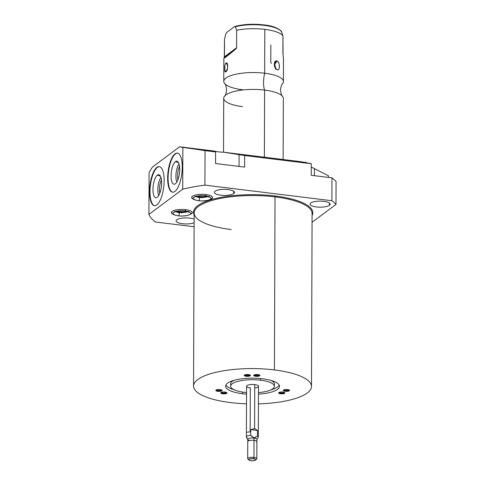 <?xml version="1.0" encoding="UTF-8"?>
<svg xmlns="http://www.w3.org/2000/svg" width="485" height="485" viewBox="0 0 485 485"><rect width="100%" height="100%" fill="white"/><g stroke="black" fill="none" stroke-linecap="round" stroke-linejoin="round"><path stroke-width="0.73" d="M230.63 402.599A58.964 17.672 0.2 0 1 197.777 379.525A58.964 17.672 0.2 0 1 274.419 369.928A58.964 17.672 0.2 0 1 310.909 388.915A58.964 17.672 0.2 0 1 258.426 403.859A58.964 17.672 -179.8 0 0 311.491 386.466A58.964 17.672 -179.8 0 0 274.419 369.928A58.964 17.672 -179.8 0 0 193.557 386.054A58.964 17.672 -179.8 0 0 230.63 402.599A58.964 17.672 -179.8 0 0 246.501 403.817A58.964 17.672 0.2 0 1 230.63 402.599M283.531 390.073A3.098 0.928 -179.8 0 0 285.259 391.286A3.098 0.928 -179.8 0 0 289.29 390.783A3.098 0.928 -179.8 0 0 287.563 389.57A3.098 0.928 -179.8 0 0 283.531 390.073A3.098 0.928 -179.8 0 0 283.464 390.128A3.098 0.928 -179.8 0 0 285.344 391.298A3.098 0.928 -179.8 0 0 289.29 390.783L288.63 390.019A2.383 0.715 0.2 0 1 286.095 390.455A2.383 0.715 0.2 0 1 284.04 389.825A2.383 0.715 -179.8 0 0 286.095 390.455A2.383 0.715 -179.8 0 0 288.63 390.019A2.383 0.715 -179.8 0 0 288.781 389.837A2.383 0.715 0.2 0 1 288.63 390.019L289.29 390.783A3.098 0.928 -179.8 0 0 289.357 390.146A3.098 0.928 -179.8 0 0 286.508 389.503A3.098 0.928 -179.8 0 0 283.531 390.073M279.263 392.341A3.098 0.928 -179.8 0 0 279.887 393.644A3.098 0.928 -179.8 0 0 284.228 393.468A3.098 0.928 -179.8 0 0 283.604 392.165A3.098 0.928 -179.8 0 0 279.263 392.341A3.098 0.928 -179.8 0 0 278.802 392.601A3.098 0.928 -179.8 0 0 280.312 393.723A3.098 0.928 -179.8 0 0 284.228 393.468L283.658 392.656A2.383 0.715 0.2 0 1 281.13 392.911A2.383 0.715 0.2 0 1 279.378 392.298A2.383 0.715 -179.8 0 0 281.13 392.911A2.383 0.715 -179.8 0 0 283.658 392.656A2.383 0.715 -179.8 0 0 284.119 392.31A2.383 0.715 0.2 0 1 283.658 392.656L284.228 393.468A3.098 0.928 -179.8 0 0 284.695 392.626A3.098 0.928 -179.8 0 0 282.246 391.989A3.098 0.928 -179.8 0 0 279.263 392.341M226.283 392.365A3.098 0.928 -179.8 0 0 221.924 392.195A3.098 0.928 -179.8 0 0 221.409 393.499A3.098 0.928 -179.8 0 0 225.761 393.668A3.098 0.928 -179.8 0 0 226.283 392.365A3.098 0.928 -179.8 0 0 223.312 392.013A3.098 0.928 -179.8 0 0 220.899 392.632A3.098 0.928 -179.8 0 0 221.409 393.499L221.972 392.686A2.383 0.715 0.2 0 1 221.475 392.323A2.383 0.715 -179.8 0 0 221.972 392.686A2.383 0.715 -179.8 0 0 224.494 392.941A2.383 0.715 -179.8 0 0 226.216 392.341A2.383 0.715 0.2 0 1 224.494 392.941A2.383 0.715 0.2 0 1 221.972 392.686L221.409 393.499A3.098 0.928 -179.8 0 0 225.313 393.759A3.098 0.928 -179.8 0 0 226.792 392.65A3.098 0.928 -179.8 0 0 226.283 392.365M221.833 390.104A3.098 0.928 -179.8 0 0 217.759 389.607A3.098 0.928 -179.8 0 0 216.128 390.819A3.098 0.928 -179.8 0 0 220.202 391.322A3.098 0.928 -179.8 0 0 221.833 390.104A3.098 0.928 -179.8 0 0 218.85 389.534A3.098 0.928 -179.8 0 0 216.037 390.158A3.098 0.928 -179.8 0 0 216.128 390.819L216.789 390.055A2.383 0.715 0.2 0 1 216.613 389.855A2.383 0.715 -179.8 0 0 216.789 390.055A2.383 0.715 -179.8 0 0 219.323 390.492A2.383 0.715 -179.8 0 0 221.354 389.873A2.383 0.715 0.2 0 1 219.323 390.492A2.383 0.715 0.2 0 1 216.789 390.055L216.128 390.819A3.098 0.928 -179.8 0 0 220.075 391.334A3.098 0.928 -179.8 0 0 221.924 390.183A3.098 0.928 -179.8 0 0 221.833 390.104M247.762 376.342A3.098 0.928 -179.8 0 0 250.387 375.299A3.098 0.928 -179.8 0 0 246.877 374.499A3.098 0.928 -179.8 0 0 244.246 375.542A3.098 0.928 -179.8 0 0 247.762 376.342A3.098 0.928 -179.8 0 0 250.26 375.141A3.098 0.928 -179.8 0 0 246.877 374.499A3.098 0.928 -179.8 0 0 244.373 375.117A3.098 0.928 -179.8 0 0 247.762 376.342L247.659 375.445A2.383 0.715 -179.8 0 0 249.69 374.826A2.383 0.715 0.2 0 1 247.659 375.445L247.762 376.342M256.474 376.336A3.098 0.928 -179.8 0 0 259.924 375.536A3.098 0.928 -179.8 0 0 257.208 374.493A3.098 0.928 -179.8 0 0 253.764 375.293A3.098 0.928 -179.8 0 0 256.474 376.336A3.098 0.928 -179.8 0 0 259.79 375.135A3.098 0.928 -179.8 0 0 257.208 374.493A3.098 0.928 -179.8 0 0 253.897 375.111A3.098 0.928 -179.8 0 0 256.474 376.336L256.565 375.445A2.383 0.715 -179.8 0 0 259.214 374.826A2.383 0.715 0.2 0 1 256.565 375.445L256.474 376.336M242.512 393.729A26.954 8.075 -179.8 0 0 246.532 394.117A26.954 8.075 -179.8 0 1 242.512 393.729L242.518 392.056L242.512 393.729A26.954 8.075 -179.8 0 1 227.495 383.18A26.954 8.075 -179.8 0 1 262.531 378.791A26.954 8.075 -179.8 0 0 225.567 386.169A26.954 8.075 -179.8 0 0 242.512 393.729M258.456 394.159A26.954 8.075 -179.8 0 0 279.39 386.988A26.954 8.075 -179.8 0 0 262.531 378.791A26.954 8.075 -179.8 0 1 279.475 386.357A26.954 8.075 -179.8 0 1 258.456 394.159M260.645 380.204A21.873 6.554 0.2 0 1 274.364 386.678A21.873 6.554 0.2 0 1 258.463 392.589A21.873 6.554 -179.8 0 0 274.395 386.339A21.873 6.554 -179.8 0 0 260.645 380.204L260.651 378.585L260.645 380.204A21.873 6.554 -179.8 0 0 230.648 386.187A21.873 6.554 -179.8 0 0 244.404 392.323A21.873 6.554 0.2 0 1 232.212 383.762A21.873 6.554 0.2 0 1 260.645 380.204M246.538 392.547A21.873 6.554 0.2 0 1 244.404 392.323A21.873 6.554 -179.8 0 0 246.538 392.547M254.728 387.927A5.965 1.788 -179.8 0 0 258.487 386.284A5.965 1.788 -179.8 0 0 254.74 384.611A5.965 1.788 -179.8 0 0 246.986 385.581A5.965 1.788 -179.8 0 0 250.308 387.915L250.157 431.814L247.211 432.25M152.338 167.143L179.62 146.785L214.34 151.059A15.647 4.686 -179.8 0 0 223.834 152.223L301.033 161.723L311.273 163.718L244.652 155.521L244.61 167.107L215.552 163.53L215.595 151.944L205.046 150.647L204.925 185.124L331.892 200.748L331.97 177.85L311.231 175.303L311.273 163.718L305.708 162.663C304.186 162.366 304.24 162.287 305.871 162.408L223.834 152.223A15.647 4.686 0.2 0 1 214.34 151.059L208.92 150.611L215.595 151.944L210.035 150.89C207.744 150.435 209.18 150.489 214.34 151.059L179.62 146.785L152.338 167.143L149.077 172.612L148.931 214.4L182.718 189.192L182.863 147.404L179.62 146.785L205.046 150.647L204.925 185.124A95.412 28.591 -179.8 0 0 182.718 189.192L182.863 147.404L215.595 151.944L215.552 163.53L244.61 167.107L244.652 155.521L223.834 152.223L244.652 155.521L311.273 163.718L311.231 175.303L331.97 177.85A95.412 28.591 0.2 0 1 336.069 181.523L335.99 204.415L312.061 222.269L335.99 204.415A95.412 28.591 -179.8 0 0 331.892 200.748L331.97 177.85A95.412 28.591 0.2 0 1 336.069 181.523L335.99 204.415A95.412 28.591 -179.8 0 0 331.892 200.748L204.925 185.124A95.412 28.591 -179.8 0 0 182.718 189.192L148.931 214.4A95.412 28.591 -179.8 0 0 155.503 222.003L194.115 226.756L155.503 222.003A95.412 28.591 -179.8 0 1 148.931 214.4L149.077 172.612L152.338 167.143M174.891 191.423A19.679 6.954 97 0 1 167.646 178.098A19.679 6.954 97 0 1 175.018 153.872A19.679 6.954 97 0 1 182.263 167.198A19.679 6.954 97 0 1 174.891 191.423A19.679 6.954 -83 0 0 182.154 170.314A19.679 6.954 -83 0 0 177.358 153.114A19.679 6.954 -83 0 0 175.018 153.872A19.679 6.954 -83 0 0 167.755 174.982A19.679 6.954 -83 0 0 172.551 192.181A19.679 6.954 -83 0 0 174.891 191.423M156.782 204.931A19.679 6.954 97 0 1 149.544 191.605A19.679 6.954 97 0 1 156.916 167.38A19.679 6.954 97 0 1 164.16 180.705A19.679 6.954 97 0 1 156.782 204.931A19.679 6.954 -83 0 0 164.051 183.821A19.679 6.954 -83 0 0 159.256 166.622A19.679 6.954 -83 0 0 156.916 167.38A19.679 6.954 -83 0 0 149.653 188.489A19.679 6.954 -83 0 0 154.448 205.688A19.679 6.954 -83 0 0 156.782 204.931M328.363 175.722L328.357 177.407L328.363 175.722L311.261 167.016L328.363 175.722M231.23 229.557A58.964 17.672 0.2 0 1 194.164 213.012A58.964 17.672 0.2 0 1 275.025 196.88L274.419 369.928L275.025 196.88A58.964 17.672 0.2 0 1 312.091 213.424L311.491 386.466M193.557 386.054L194.164 213.012A58.964 17.672 0.2 0 1 275.025 196.88L275.292 196.001A59.679 17.884 -179.8 0 0 215.97 198.426A59.679 17.884 -179.8 0 0 194.158 215.091A59.679 17.884 0.2 0 1 215.97 198.426A59.679 17.884 0.2 0 1 275.292 196.001A59.679 17.884 0.2 0 1 312.085 215.504A59.679 17.884 -179.8 0 0 275.292 196.001L275.025 196.88A58.964 17.672 0.2 0 1 312.091 213.424M310.752 202.997A10.064 3.019 0.2 0 1 323.841 201.354A10.064 3.019 0.2 0 1 329.448 205.294A10.064 3.019 0.2 0 1 316.365 206.931A10.064 3.019 0.2 0 1 310.752 202.997A10.064 3.019 -179.8 0 0 310.036 204.112A10.064 3.019 -179.8 0 0 318.19 207.101A10.064 3.019 -179.8 0 0 329.448 205.294A10.064 3.019 -179.8 0 0 330.17 204.179A10.064 3.019 -179.8 0 0 322.01 201.19A10.064 3.019 -179.8 0 0 310.752 202.997M176.813 219.772A10.064 3.019 0.2 0 1 184.779 217.935A10.064 3.019 0.2 0 1 194.139 219.111A10.064 3.019 -179.8 0 0 184.779 217.935A10.064 3.019 -179.8 0 0 176.813 219.772A10.064 3.019 -179.8 0 0 176.091 220.887A10.064 3.019 -179.8 0 0 182.906 223.767A10.064 3.019 -179.8 0 0 194.127 222.791A10.064 3.019 0.2 0 1 181.166 223.53A10.064 3.019 0.2 0 1 176.813 219.772M215.079 191.223A10.064 3.019 0.2 0 1 228.162 189.587A10.064 3.019 0.2 0 1 233.77 193.527A10.064 3.019 0.2 0 1 220.687 195.164A10.064 3.019 0.2 0 1 215.079 191.223A10.064 3.019 -179.8 0 0 214.358 192.339A10.064 3.019 -179.8 0 0 222.512 195.334A10.064 3.019 -179.8 0 0 233.77 193.527A10.064 3.019 -179.8 0 0 234.491 192.412A10.064 3.019 -179.8 0 0 226.331 189.417A10.064 3.019 -179.8 0 0 215.079 191.223M172.126 211.375A10.446 3.128 0.2 0 1 185.706 209.678A10.446 3.128 0.2 0 1 191.526 213.764A10.446 3.128 0.2 0 1 191.108 214.037A10.446 3.128 -179.8 0 0 191.526 213.764A10.446 3.128 -179.8 0 0 192.272 212.606A10.446 3.128 -179.8 0 0 183.809 209.502A10.446 3.128 -179.8 0 0 172.126 211.375A10.446 3.128 -179.8 0 0 171.381 212.533A10.446 3.128 -179.8 0 0 172.539 213.97A10.446 3.128 0.2 0 1 172.126 211.375M192.393 196.255A10.446 3.128 0.2 0 1 205.973 194.558A10.446 3.128 0.2 0 1 211.793 198.644A10.446 3.128 0.2 0 1 211.369 198.917A10.446 3.128 -179.8 0 0 211.793 198.644A10.446 3.128 -179.8 0 0 212.539 197.486A10.446 3.128 -179.8 0 0 204.07 194.382A10.446 3.128 -179.8 0 0 192.393 196.255A10.446 3.128 -179.8 0 0 191.642 197.413A10.446 3.128 -179.8 0 0 192.8 198.85A10.446 3.128 0.2 0 1 192.393 196.255M329.454 203.063L329.448 205.294L329.454 203.063M233.776 191.29L233.77 193.527L233.776 191.29M306.132 162.742L305.871 162.408L306.132 162.742M314.407 175.691L314.432 168.786L314.407 175.691M239.05 166.422L239.093 154.466L239.05 166.422M176.97 211.296A6.105 1.831 -179.8 0 0 186.689 211.327A6.105 1.831 -179.8 0 1 176.97 211.296M197.237 196.176A6.105 1.831 -179.8 0 0 206.956 196.207A6.105 1.831 -179.8 0 1 197.237 196.176M179.541 166.452A9.348 3.304 -83 0 0 177.904 179.771A9.348 3.304 97 0 1 179.541 166.452M179.044 163.997A10.597 3.747 -83 0 0 176.825 182.033A10.597 3.747 97 0 1 179.044 163.997M178.522 162.675L175.437 161.62A11.616 4.104 -83 0 0 171.12 174.539A11.616 4.104 -83 0 0 174.309 184.233A11.616 4.104 -83 0 0 175.358 183.785A11.616 4.104 97 0 1 171.084 175.922A11.616 4.104 97 0 1 175.437 161.62A11.616 4.104 97 0 1 179.711 169.483A11.616 4.104 97 0 1 175.358 183.785A11.616 4.104 -83 0 0 179.614 171.787A11.616 4.104 -83 0 0 177.14 161.25A11.616 4.104 -83 0 0 175.437 161.62L178.522 162.675M175.461 153.927A19.679 6.954 -83 0 0 168.216 174.721A19.679 6.954 -83 0 0 172.775 192.199A19.679 6.954 97 0 1 168.216 174.721A19.679 6.954 97 0 1 175.461 153.927L175.018 153.872L175.461 153.927A19.679 6.954 97 0 1 177.577 153.151A19.679 6.954 -83 0 0 175.461 153.927M161.438 179.959A9.348 3.304 -83 0 0 159.801 193.279A9.348 3.304 97 0 1 161.438 179.959M160.941 177.504A10.597 3.747 -83 0 0 158.722 195.54A10.597 3.747 97 0 1 160.941 177.504M160.414 176.182L157.334 175.127A11.616 4.104 -83 0 0 153.017 188.047A11.616 4.104 -83 0 0 156.206 197.741A11.616 4.104 -83 0 0 157.255 197.292A11.616 4.104 97 0 1 152.981 189.429A11.616 4.104 97 0 1 157.334 175.127A11.616 4.104 97 0 1 161.608 182.99A11.616 4.104 97 0 1 157.255 197.292A11.616 4.104 -83 0 0 161.511 185.294A11.616 4.104 -83 0 0 159.031 174.758A11.616 4.104 -83 0 0 157.334 175.127L160.414 176.182M157.358 167.434A19.679 6.954 -83 0 0 150.114 188.228A19.679 6.954 -83 0 0 154.673 205.707A19.679 6.954 97 0 1 150.114 188.228A19.679 6.954 97 0 1 157.358 167.434L156.916 167.38L157.358 167.434A19.679 6.954 97 0 1 159.474 166.664A19.679 6.954 -83 0 0 157.358 167.434M223.524 152.217L223.712 98.249A29.815 8.936 0.2 0 1 264.598 90.095A29.815 8.936 0.2 0 1 282.537 96.382C281.785 96.151 281.094 94.029 280.463 90.016C281.118 86.009 281.821 83.887 282.585 83.656A29.815 8.936 -179.8 0 0 264.658 73.223A14.883 5.262 -83 0 0 264.598 90.095L264.367 157.213L264.598 90.095A29.815 8.936 0.2 0 1 283.343 98.461L283.131 159.523M283.483 58.436L283.404 81.589A29.815 8.936 -179.8 0 0 264.658 73.223L264.81 29.367A29.815 8.936 0.2 0 1 282.967 35.951L282.907 53.477L283.483 58.6M277.068 61.031C273.455 59.425 273.437 68.84 277.038 69.676C280.142 71.404 280.166 61.989 277.068 61.031L274.389 62.989L275.813 68.767L277.038 69.676L275.098 67.761L277.038 69.676C280.185 71.143 280.215 62.298 277.068 61.031L274.237 65.105L277.068 61.031M283.046 54.672L282.967 35.951L281.724 32.404A28.106 8.421 -179.8 0 0 281.682 32.277A28.106 8.421 -179.8 0 0 263.992 25.329A28.106 8.421 -179.8 0 0 235.395 26.705L234.407 26.693L226.774 32.386L234.407 26.693L235.395 26.705L236.638 30.252A29.815 8.936 0.2 0 1 264.81 29.367L264.658 73.223A29.815 8.936 -179.8 0 0 234.116 74.66A29.815 8.936 -179.8 0 0 224.579 83.456C225.331 83.687 226.028 85.809 226.653 89.822C225.998 93.835 225.295 95.951 224.531 96.182A29.815 8.936 0.2 0 1 264.598 90.095A14.883 5.262 97 0 1 264.658 73.223A29.815 8.936 -179.8 0 0 223.773 81.383A29.815 8.936 -179.8 0 0 242.518 89.749M242.458 106.615A29.815 8.936 0.2 0 1 224.531 96.182M224.306 57.557L223.852 58.242C224.179 58.479 228.205 55.357 235.94 48.876L236.577 47.772L236.638 30.252L236.577 47.772L224.452 56.818L224.306 57.557L235.94 48.876C226.58 56.709 222.7 59.6 224.306 57.557L235.94 48.876L236.577 47.772L224.452 56.818L224.513 39.297L224.306 57.557M225.955 63.074C224.282 64.117 224.173 73.605 225.925 71.725C228.174 70.749 228.326 61.262 225.955 63.074L227.714 65.105L225.955 63.074L227.168 63.48M224.513 39.297L225.786 33.871L226.774 32.386L225.786 33.871L224.513 39.297M270.842 44.996L270.782 62.523L271.412 63.353M224.876 65.724L224.743 70.319L226.131 71.537L227.677 67.694L227.15 63.45M281.9 32.859L282.967 35.951A29.815 8.936 -179.8 0 0 264.81 29.367A29.815 8.936 -179.8 0 0 236.638 30.252L235.395 26.705L234.407 26.693M235.395 26.705A28.106 8.421 0.2 0 1 263.992 25.329A28.106 8.421 0.2 0 1 281.682 32.277C282.215 31.319 276.862 26.432 265.944 25.147C254.631 23.626 244.27 24.062 234.849 26.457M249.047 460.12L247.92 459.089A4.577 1.37 0.2 0 1 249.132 457.664A4.577 1.37 0.2 0 1 253.97 457.403L254.037 438.064A4.577 1.37 0.2 0 1 256.917 439.343L256.85 458.689A4.577 1.37 -179.8 0 0 253.97 457.403L253.528 458.871A3.389 1.012 -179.8 0 0 249.945 459.065A3.389 1.012 -179.8 0 0 249.047 460.12A3.389 1.012 -179.8 0 0 251.012 460.75A3.389 1.012 -179.8 0 0 255.413 460.198A3.389 1.012 -179.8 0 0 253.528 458.871A3.389 1.012 -179.8 0 0 249.12 459.422A3.389 1.012 -179.8 0 0 251.012 460.75A3.389 1.012 -179.8 0 0 255.48 460.144A3.389 1.012 -179.8 0 0 253.528 458.871L253.97 457.403A4.577 1.37 0.2 0 1 256.62 459.119L255.48 460.144M256.844 439.598A4.577 1.37 -179.8 0 0 254.037 438.064L257.499 436.161A5.965 1.788 0.2 0 1 258.208 437.391L256.844 439.598M258.311 437.064A5.965 1.788 -179.8 0 0 257.499 436.161L257.523 430.48L254.583 428.51L254.74 384.611A5.965 1.788 0.2 0 1 258.487 386.284L258.311 437.064M247.756 439.313A4.577 1.37 0.2 0 1 254.037 438.064L253.97 457.403A4.577 1.37 -179.8 0 0 247.689 458.658L247.756 439.313M247.835 439.562L246.483 437.349A5.965 1.788 0.2 0 1 250.684 435.324L254.037 438.064A4.577 1.37 -179.8 0 0 249.435 438.258A4.577 1.37 -179.8 0 0 247.835 439.562A4.577 1.37 -179.8 0 0 249.775 440.459M246.386 437.021L246.562 386.242A5.965 1.788 0.2 0 1 254.74 384.611L254.583 428.51L250.703 429.643L250.684 435.324A5.965 1.788 -179.8 0 0 246.386 437.021A5.965 1.788 -179.8 0 0 247.192 437.925M257.499 436.161L254.085 437.834L250.684 435.324L250.703 429.643L257.523 430.48L257.499 436.161M254.583 428.51L257.523 430.48L250.703 429.643L254.583 428.51M247.665 374.499L247.659 375.445L247.665 374.499M244.949 374.814A2.383 0.715 -179.8 0 0 247.659 375.445A2.383 0.715 0.2 0 1 244.949 374.814M256.565 374.487L256.565 375.445L256.565 374.487M254.473 374.808A2.383 0.715 -179.8 0 0 256.565 375.445A2.383 0.715 0.2 0 1 254.473 374.808M270.988 380.434A21.873 6.554 0.2 0 1 274.407 383.968A21.873 6.554 0.2 0 1 274.043 385.151A21.873 6.554 -179.8 0 0 270.988 380.434M279.19 385.169A26.954 8.075 0.2 0 1 270.957 389.849A26.954 8.075 0.2 0 0 279.19 385.169M234.067 389.722A26.954 8.075 0.2 0 1 225.864 384.987A26.954 8.075 0.2 0 0 234.067 389.722M230.648 386.187L230.66 383.817A21.873 6.554 0.2 0 1 234.097 380.307A21.873 6.554 -179.8 0 0 231.012 385.005M198.45 200.651A1.667 0.588 -83 0 0 198.632 200.766A1.667 0.588 -83 0 0 198.832 200.699A8.778 2.631 -179.8 0 0 210.241 199.268A8.778 2.631 -179.8 0 0 205.349 195.837A1.667 0.588 -83 0 0 205.907 194.546A1.667 0.588 97 0 1 205.349 195.837A8.778 2.631 0.2 0 1 210.241 199.268A8.778 2.631 0.2 0 1 198.832 200.699A1.667 0.588 -83 0 0 199.444 198.911A1.667 0.588 -83 0 0 199.038 197.45A1.667 0.588 -83 0 0 198.838 197.516A1.667 0.588 97 0 1 199.038 197.45A1.667 0.588 97 0 1 199.444 198.911A1.667 0.588 97 0 1 198.832 200.699A1.667 0.588 97 0 1 198.632 200.766L202.057 200.978L207.968 200.372L211.612 198.704L212.491 197.189M194.861 196.219L194.861 197.08C195.37 196.176 198.802 195.782 205.149 195.904A1.667 0.588 -83 0 0 205.349 195.837A8.778 2.631 -179.8 0 0 193.939 197.268A8.778 2.631 -179.8 0 0 198.832 200.699A8.778 2.631 0.2 0 1 193.939 197.268A8.778 2.631 0.2 0 1 205.349 195.837A1.667 0.588 97 0 1 205.149 195.904L209.326 197.134L209.332 196.267M178.183 215.77A1.667 0.588 -83 0 0 178.365 215.886A1.667 0.588 -83 0 0 178.565 215.819A8.778 2.631 -179.8 0 0 189.975 214.394A8.778 2.631 -179.8 0 0 185.082 210.957A1.667 0.588 -83 0 0 185.64 209.665A1.667 0.588 97 0 1 185.082 210.957A8.778 2.631 0.2 0 1 189.975 214.394A8.778 2.631 0.2 0 1 178.565 215.819A1.667 0.588 -83 0 0 179.177 214.03A1.667 0.588 -83 0 0 178.771 212.569A1.667 0.588 -83 0 0 178.577 212.636A8.778 2.631 -179.8 0 0 178.947 212.679M178.577 212.636A1.667 0.588 97 0 1 178.771 212.569A1.667 0.588 97 0 1 179.177 214.03A1.667 0.588 97 0 1 178.565 215.819A8.778 2.631 0.2 0 1 173.672 212.388A8.778 2.631 0.2 0 1 185.082 210.957A1.667 0.588 97 0 1 184.882 211.023A1.667 0.588 -83 0 0 185.082 210.957A8.778 2.631 -179.8 0 0 173.672 212.388A8.778 2.631 -179.8 0 0 178.565 215.819A1.667 0.588 97 0 1 178.365 215.886L181.79 216.098L187.707 215.492L191.351 213.824L192.23 212.309M256.583 442.132A4.577 1.37 -179.8 0 0 254.031 440.338A4.577 1.37 -179.8 0 0 248.077 441.083M255.534 460.089A3.504 1.049 -179.8 0 0 255.771 459.707A3.504 1.049 -179.8 0 0 253.57 458.725A3.504 1.049 -179.8 0 0 249.011 459.295A3.504 1.049 -179.8 0 0 248.763 459.683A3.504 1.049 -179.8 0 0 248.999 460.065M283.634 390.007A2.813 0.843 -179.8 0 0 283.598 390.146A2.813 0.843 -179.8 0 0 285.877 390.983A2.813 0.843 -179.8 0 0 289.024 390.48A2.813 0.843 -179.8 0 0 289.224 390.164A2.813 0.843 -179.8 0 0 289.187 390.025M278.972 392.48A2.813 0.843 -179.8 0 0 278.936 392.62A2.813 0.843 -179.8 0 0 280.857 393.426A2.813 0.843 -179.8 0 0 284.004 393.141A2.813 0.843 -179.8 0 0 284.562 392.644A2.813 0.843 -179.8 0 0 284.525 392.498M221.069 392.51A2.813 0.843 -179.8 0 0 221.033 392.65A2.813 0.843 -179.8 0 0 221.633 393.177A2.813 0.843 -179.8 0 0 224.767 393.462A2.813 0.843 -179.8 0 0 226.659 392.668A2.813 0.843 -179.8 0 0 226.622 392.529M216.207 390.037A2.813 0.843 -179.8 0 0 216.164 390.183A2.813 0.843 -179.8 0 0 216.395 390.516A2.813 0.843 -179.8 0 0 219.547 391.019A2.813 0.843 -179.8 0 0 221.797 390.201A2.813 0.843 -179.8 0 0 221.754 390.055M244.543 374.996A2.813 0.843 -179.8 0 0 244.501 375.135A2.813 0.843 -179.8 0 0 247.72 375.984A2.813 0.843 -179.8 0 0 250.133 375.16A2.813 0.843 -179.8 0 0 250.09 375.014M254.073 374.99A2.813 0.843 -179.8 0 0 254.031 375.135A2.813 0.843 -179.8 0 0 256.51 375.978A2.813 0.843 -179.8 0 0 259.657 375.154A2.813 0.843 -179.8 0 0 259.62 375.008M223.852 58.23L223.773 81.383M281.682 32.277L281.912 32.877M274.395 386.339L274.407 383.968M208.799 196.595L202.081 197.637L199.038 197.45L195.388 196.546M191.69 197.116L192.557 198.638L194.145 199.65L198.632 200.766M174.594 211.339L174.594 212.206C175.103 211.296 178.535 210.902 184.882 211.023L189.059 212.254L189.065 211.387M188.538 211.715L181.814 212.757L178.771 212.569L175.121 211.666M171.423 212.236L172.296 213.758L173.879 214.77L178.365 215.886"/></g></svg>
